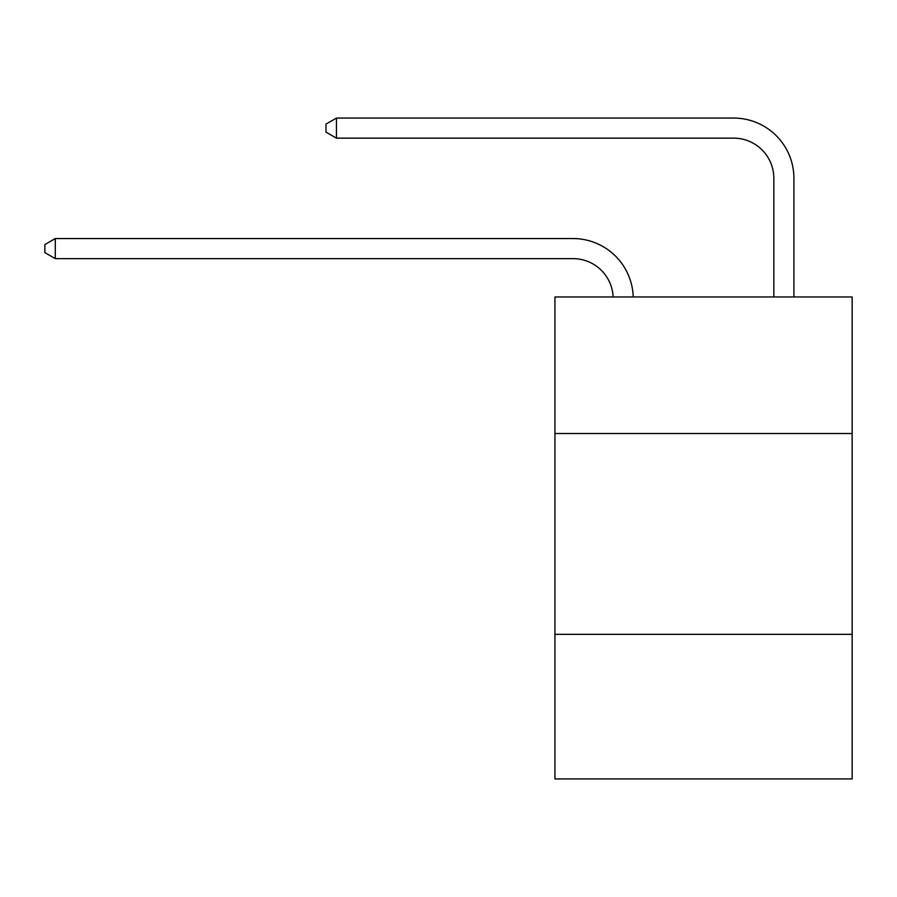 <?xml version="1.0" encoding="UTF-8"?>
<svg xmlns="http://www.w3.org/2000/svg" width="897" height="897" viewBox="0 0 897 897"><rect width="100%" height="100%" fill="white"/><g stroke="black" fill="none" stroke-linecap="round" stroke-linejoin="round"><path stroke-width="1.35" d="M852.15 433.52L852.15 296.963L554.94 296.963L554.94 433.52L852.15 433.52L852.15 778.932L554.94 778.932L554.94 433.52M852.15 634.336L554.94 634.336M613.133 296.963A40.163 40.163 0 0 0 573.004 258.639A40.163 40.163 0 0 1 613.133 296.963A40.163 40.163 0 0 0 573.004 258.639A40.163 40.163 0 0 1 613.133 296.963A40.163 40.163 0 0 0 573.004 258.639A40.163 40.163 0 0 1 613.133 296.963A40.163 40.163 0 0 0 573.004 258.639A40.163 40.163 0 0 1 613.133 296.963A40.163 40.163 0 0 0 573.004 258.639A40.163 40.163 0 0 1 613.133 296.963A40.163 40.163 0 0 0 573.004 258.639A40.163 40.163 0 0 1 613.133 296.963A40.163 40.163 0 0 0 573.004 258.639A40.163 40.163 0 0 1 613.133 296.963A40.163 40.163 0 0 0 573.004 258.639A40.163 40.163 0 0 1 613.133 296.963A40.163 40.163 0 0 0 573.004 258.639A40.163 40.163 0 0 1 613.133 296.963A40.163 40.163 0 0 0 573.004 258.639A40.163 40.163 0 0 1 613.133 296.963A40.163 40.163 0 0 0 573.004 258.639A40.163 40.163 0 0 1 613.133 296.963A40.163 40.163 0 0 0 573.004 258.639A40.163 40.163 0 0 1 613.133 296.963A40.163 40.163 0 0 0 573.004 258.639A40.163 40.163 0 0 1 613.133 296.963A40.163 40.163 0 0 0 573.004 258.639A40.163 40.163 0 0 1 613.133 296.963A40.163 40.163 0 0 0 573.004 258.639A40.163 40.163 0 0 1 613.133 296.963A40.163 40.163 0 0 0 573.004 258.639A40.163 40.163 0 0 1 613.133 296.963A40.163 40.163 0 0 0 573.004 258.639A40.163 40.163 0 0 1 613.133 296.963A40.163 40.163 0 0 0 573.004 258.639L55.289 258.639L44.85 252.618L44.85 244.589L55.289 238.557L573.004 238.557A60.245 60.245 0 0 1 633.226 296.963M773.831 296.963L773.831 178.312A40.163 40.163 0 0 0 733.668 138.149L336.442 138.149L326.003 132.128L326.003 124.089L336.442 118.068L733.668 118.068A60.245 60.245 0 0 1 793.912 178.312L793.912 296.963M55.289 238.557L573.004 238.557L55.289 238.557L573.004 238.557L55.289 238.557L573.004 238.557L55.289 238.557L573.004 238.557L55.289 238.557L573.004 238.557L55.289 238.557L573.004 238.557L55.289 238.557L573.004 238.557L55.289 238.557L573.004 238.557L55.289 238.557L573.004 238.557L55.289 238.557L573.004 238.557L55.289 238.557L573.004 238.557L55.289 238.557L573.004 238.557L55.289 238.557L573.004 238.557L55.289 238.557L573.004 238.557L55.289 238.557L573.004 238.557L55.289 238.557L573.004 238.557L55.289 238.557L573.004 238.557L55.289 238.557L55.289 258.639M773.831 178.312A40.163 40.163 0 0 0 733.668 138.149A40.163 40.163 0 0 1 773.831 178.312A40.163 40.163 0 0 0 733.668 138.149A40.163 40.163 0 0 1 773.831 178.312A40.163 40.163 0 0 0 733.668 138.149A40.163 40.163 0 0 1 773.831 178.312A40.163 40.163 0 0 0 733.668 138.149A40.163 40.163 0 0 1 773.831 178.312A40.163 40.163 0 0 0 733.668 138.149A40.163 40.163 0 0 1 773.831 178.312A40.163 40.163 0 0 0 733.668 138.149A40.163 40.163 0 0 1 773.831 178.312A40.163 40.163 0 0 0 733.668 138.149A40.163 40.163 0 0 1 773.831 178.312A40.163 40.163 0 0 0 733.668 138.149A40.163 40.163 0 0 1 773.831 178.312A40.163 40.163 0 0 0 733.668 138.149A40.163 40.163 0 0 1 773.831 178.312A40.163 40.163 0 0 0 733.668 138.149A40.163 40.163 0 0 1 773.831 178.312A40.163 40.163 0 0 0 733.668 138.149A40.163 40.163 0 0 1 773.831 178.312A40.163 40.163 0 0 0 733.668 138.149A40.163 40.163 0 0 1 773.831 178.312A40.163 40.163 0 0 0 733.668 138.149A40.163 40.163 0 0 1 773.831 178.312A40.163 40.163 0 0 0 733.668 138.149A40.163 40.163 0 0 1 773.831 178.312A40.163 40.163 0 0 0 733.668 138.149A40.163 40.163 0 0 1 773.831 178.312A40.163 40.163 0 0 0 733.668 138.149A40.163 40.163 0 0 1 773.831 178.312A40.163 40.163 0 0 0 733.668 138.149A40.163 40.163 0 0 1 773.831 178.312M336.442 118.068L733.668 118.068L336.442 118.068L733.668 118.068L336.442 118.068L733.668 118.068L336.442 118.068L733.668 118.068L336.442 118.068L733.668 118.068L336.442 118.068L733.668 118.068L336.442 118.068L733.668 118.068L336.442 118.068L733.668 118.068L336.442 118.068L733.668 118.068L336.442 118.068L733.668 118.068L336.442 118.068L733.668 118.068L336.442 118.068L733.668 118.068L336.442 118.068L733.668 118.068L336.442 118.068L733.668 118.068L336.442 118.068L733.668 118.068L336.442 118.068L733.668 118.068L336.442 118.068L733.668 118.068L336.442 118.068L336.442 138.149"/></g></svg>

